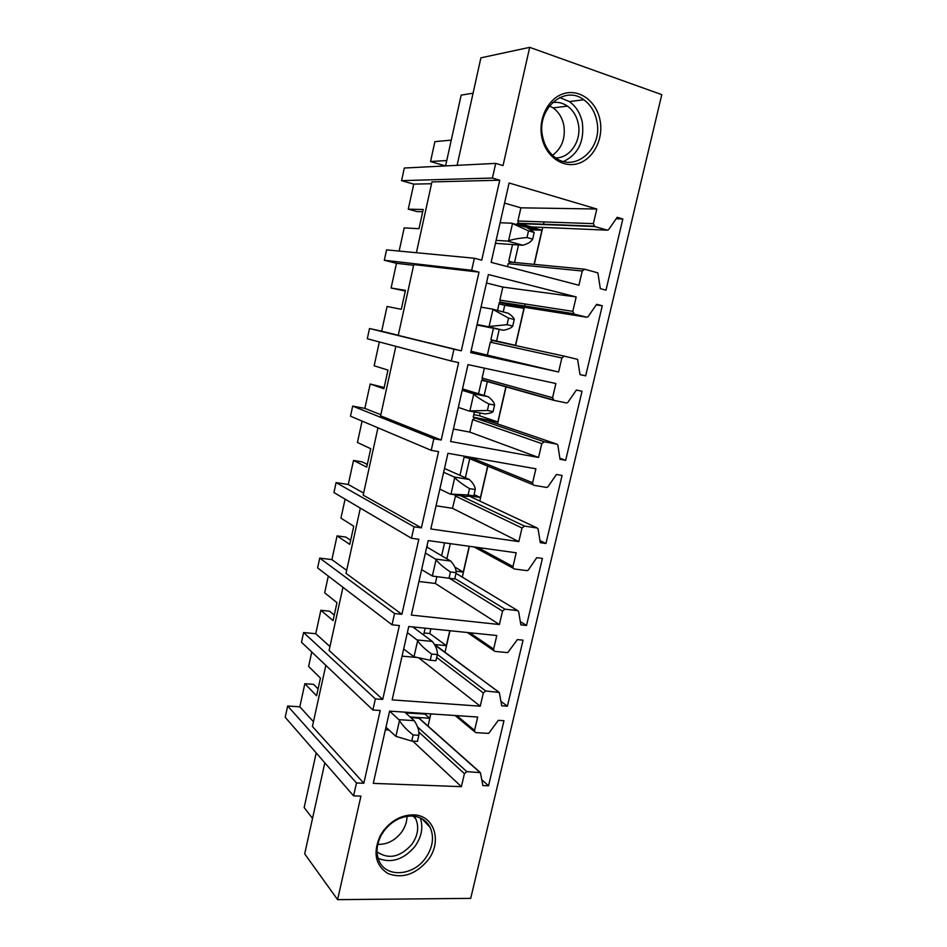 <?xml version="1.0" encoding="UTF-8"?>
<svg xmlns="http://www.w3.org/2000/svg" width="947" height="947" viewBox="0 0 947 947"><rect width="100%" height="100%" fill="white"/><g stroke="black" fill="none" stroke-linecap="round" stroke-linejoin="round"><path stroke-width="1.42" d="M405.884 712.771L425.096 714.05L405.837 712.961M425.096 714.05L424.41 713.47M517.074 224.569L536.227 229.932L531.326 229.908M527.361 227.671L536.18 230.133M517.05 224.688L517.37 223.303L541.933 230.192L536.227 229.932M513.061 262.343L508.74 261.206L512.528 244.539M518.518 244.953L514.517 262.485M541.933 230.192L534.072 264.355M504.538 203.12L520.897 207.819L517.891 221.006L518.589 223.267L531.397 226.913M584.169 269.161L510.421 262.082L508.172 263.692L507.497 266.628M544.028 221.918L543.424 224.534M542.761 227.398L534.262 264.379M596.799 209.015L593.367 223.646L594.74 226.522L607.37 230.168L608.59 229.659L617.207 217.289L622.842 218.958L605.985 290.137L600.339 288.657L597.877 272.866L584.725 269.22L582.263 271.008L578.925 285.248L491.138 262.366L509.095 182.996L596.799 209.015L520.897 207.819M622.842 218.958L616.177 218.769M474.388 258.247L471.689 270.274L384.316 260.259L386.565 249.878L474.388 258.247L481.727 260.165L499.744 180.214L492.404 178.036L401.575 180.652L404.31 168.021L495.707 163.381L492.404 178.036M495.707 163.381L503.035 165.607L529.681 47.35L661.787 94.641L470.706 898.372L337.594 899.65L360.937 796.107L353.586 795.871L356.486 782.968L363.826 783.24L380.221 710.499L372.881 710.013L375.379 698.91L382.718 699.431L399.374 625.553L392.022 624.807L394.556 613.526L401.907 614.307L418.811 539.281L411.472 538.263L414.04 526.804L421.391 527.858L438.568 451.636L431.228 450.346L433.844 438.698L441.184 440.035L458.632 362.606L451.293 361.02L453.956 349.194L461.296 350.816L479.016 272.144L471.689 270.274M600.102 120.529C596.799 101.897 580.18 88.982 564.412 93.433C548.597 97.6 537.884 118.363 541.826 137.256C545.543 156.231 562.613 168.353 577.966 163.582C593.39 159.072 603.653 139.091 600.102 120.529M480.236 706.19L392.153 699.88L408.749 626.512L496.808 635.52L493.624 649.086L493.849 650.672L495.056 651.418L507.758 652.625L517.382 639.592L523.052 640.172L507.403 706.213L501.732 705.799L499.294 692.446L485.764 691.002L483.337 692.979L480.236 706.19L418.894 657.976M499.389 624.523L411.341 615.088L428.198 540.583L516.198 552.788L512.978 566.555L513.262 568.295L514.387 568.993L527.088 570.662L528.296 570.047L536.748 557.653L542.418 558.434L526.532 625.458L520.862 624.842L518.613 611.49L517.749 610.626L504.964 609.17L502.526 611.111L499.389 624.523L435.336 583.459L418.941 581.47M518.826 541.613L430.814 528.971L447.943 453.293L535.895 468.801L532.616 482.769L532.983 484.686L534.025 485.314L546.703 487.456L547.922 486.865L556.41 474.471L562.068 475.465L545.957 543.495L540.287 542.678L538.085 528.935L537.233 528.024L524.449 526.094L522.01 528.012L518.826 541.613L452.453 508.302L436.07 505.781M538.547 457.46L450.606 441.503L468.007 364.619L555.889 383.523L552.563 397.716L553.948 400.356L566.626 402.996L567.833 402.428L576.368 390.046L582.026 391.253L565.667 460.313L560.008 459.283L557.854 445.137L557.002 444.179L544.241 441.776L541.791 443.634L538.547 457.46L469.807 432.104L453.424 429.038M558.588 372.005L470.718 352.639L488.392 274.535L576.178 296.944L572.805 311.35L574.19 314.108L586.844 317.233L588.063 316.712L596.634 304.318L602.28 305.763L585.672 375.864L580.014 374.61L577.587 359.351L564.329 356.155L561.867 357.978L558.588 372.005L471.026 351.242M477.702 717.033L474.565 730.397L474.731 731.853L475.998 732.635L488.711 733.392L498.3 720.336L503.97 720.714L488.545 785.797L482.875 785.584L480.413 772.657L466.847 771.627L464.421 773.652L461.378 786.661L373.26 783.382L389.608 711.126L477.702 717.033M383.653 830.424L380.434 835.384C372.727 852.418 375.201 865.132 387.868 873.525C402.262 878.911 415.567 874.531 427.784 860.385C442.971 841.374 434.069 814.1 412.336 814.894C401.232 815.296 391.667 820.469 383.653 830.424M479.016 272.144L413.792 264.568L398.249 335.392L461.296 350.816M413.626 265.314L396.485 263.302L384.316 260.259M405.328 291.013L391.099 288.018L405.47 290.362L401.315 309.29L387.074 306.485L381.677 331.213L398.273 335.274M381.677 331.213L369.508 328.526L367.294 338.766L451.293 361.02M453.956 349.194L369.508 328.526M441.184 440.035L380.587 415.84L395.846 346.33M379.345 341.962L374.148 365.779L387.986 370.088L383.89 388.755L370.182 383.997L364.855 408.382L380.836 414.727M364.855 408.382L352.686 406.097L350.497 416.195L431.228 450.346M433.844 438.698L352.686 406.097M421.391 527.858L363.175 495.151L377.96 427.807M362.085 421.095L357.433 442.486L370.75 448.712L366.714 467.12L353.515 460.443L348.271 484.509L363.636 493.079M348.271 484.509L336.102 482.603L333.948 492.57L411.472 538.263M414.04 526.804L336.102 482.603M401.907 614.307L346.01 573.349L360.334 508.125M345.087 499.14L340.944 518.151L353.752 526.236L349.763 544.395L337.073 535.872L331.9 559.618L346.673 570.343M331.9 559.618L319.743 558.079L317.612 567.916L392.022 624.807M394.556 613.526L319.743 558.079M382.718 699.431L329.094 650.459L342.956 587.294M328.313 576.096L324.667 592.798L336.978 602.694L333.06 620.605L320.855 610.282L315.753 633.709L329.947 646.541M315.753 633.709L303.596 632.549L301.489 642.244L372.881 710.013M375.379 698.91L303.596 632.549M363.826 783.24L312.403 726.503L325.827 665.339M311.764 651.998L308.615 666.451L320.441 678.111L316.57 695.785L304.851 683.71L299.82 706.817L313.457 721.697M299.82 706.817L287.663 706.012L285.213 717.305L353.586 795.871M356.486 782.968L287.663 706.012M337.594 899.65L304.685 853.863L324.833 762.832M529.681 47.35L480.898 57.826L457.105 165.334M499.744 180.214L431.927 181.919L416.396 252.719M431.536 183.718L413.744 184.12L401.575 180.652M596.847 121.216C594.976 111.9 590.62 104.738 583.778 99.731C564.211 84.39 536.049 109.414 542.655 136.77C544.454 145.163 548.301 151.78 554.173 156.646C573.835 173.881 603.192 149.129 596.847 121.216M416.68 657.467L402.049 656.141M507.403 706.213L500.939 701.336M449.967 630.738L445.043 652.14M498.726 692.032L434.685 644.931M526.532 625.458L520.329 621.623M469.392 546.289L462.29 577.149M436.887 576.64L435.336 583.459M464.657 456.241L466.693 457.46M545.957 543.495L539.956 540.583M487.835 466.149L479.809 501.058M455.767 494.973L452.453 508.302M484.379 368.146L482.118 378.078L482.568 379.984L487.078 381.25M565.667 460.313L559.843 458.218M506.136 386.613L497.554 423.901M487.03 420.314L474.909 417.935L472.66 419.604L469.807 432.104M576.178 296.944L502.845 287.083L499.874 300.092L500.442 302.164L513.132 305.49M486.474 282.975L502.845 287.083M602.28 305.763L596.231 304.898M585.672 375.864L580.002 374.515M525.147 303.987L524.614 306.283M524.389 307.29L515.582 345.56M564.329 356.155L492.547 340.541L490.286 342.187L487.409 354.853M488.545 785.797L481.786 779.724M430.838 713.896L428.02 726.112M479.975 772.255L419.296 718.359L410.607 717.412M461.378 786.661L412.797 741.122M388.862 730.019L385.382 729.817M425.357 858.337C412.845 876.176 385.796 877.881 379.013 860.657C375.793 852.691 376.563 844.168 381.321 835.065L384.328 830.46C391.762 821.215 400.64 816.409 410.974 816.03C419.9 816.278 426.292 820.078 430.175 827.453C434.401 837.361 432.791 847.66 425.357 858.337M396.485 263.302L391.099 288.018M422.705 211.702L417 211.56L408.275 209.18L423.191 209.488L418.988 228.701L404.203 227.896L399.149 251.073M370.182 383.997L384.162 387.536M353.515 460.443L362.239 461.899L367.294 464.432M337.073 535.872L345.797 537.056L350.674 540.275M320.855 610.282L329.58 611.206L334.267 615.1M304.851 683.71L313.575 684.361L318.074 688.931M312.534 818.409L304.165 807.566L316.203 752.924M413.744 184.12L408.275 209.18M445.563 165.926L461.165 95.126L473.074 93.197M563.583 161.464C578.226 154.337 584.488 141.399 582.358 122.66C580.487 113.522 576.167 106.502 569.407 101.589L559.689 97.529M449.789 630.714L446.357 645.653L434.436 644.516M423.605 634.975L425.144 628.192M469.215 546.265L463.284 572.083L456.099 571.171M441.645 555.735L444.581 542.856M459.958 475.347L464.089 457.212L467.581 457.827M487.669 466.078L480.437 497.518L472.589 496.264M478.543 393.774L481.609 380.315L490.037 382.091M505.958 386.565L497.826 421.948L473.204 417.177L474.376 412.052M497.542 310.344L499.365 302.353L523.951 308.367L515.452 345.335L490.854 339.736L493.458 328.266M430.66 713.884L429.654 718.264L410.134 716.986M405.813 713.091L406.003 712.227M420.267 817.9C423.475 827.347 421.664 836.911 414.822 846.582C403.6 859.627 391.383 863.546 378.149 858.361M555.853 157.877C570.189 158.173 581.872 140.393 578.297 123.82C576.723 116.15 573.113 110.254 567.454 106.111C562.79 102.903 557.771 101.743 552.409 102.596M446.357 645.653L429.796 633.555L424.055 632.975M430.885 628.784L429.796 633.555M463.284 572.083L454.856 567.075M450.322 543.649L446.866 558.801M480.437 497.518L474.068 494.571M469.712 458.703L465.368 477.738M497.826 421.948L479.513 415.757L473.784 414.644M487.338 381.523L484.142 395.479M480.105 413.176L479.513 415.757M523.951 308.367L504.739 305.277L503.271 311.729M499.01 303.88L504.739 305.277M499.235 329.414L496.583 341.038M429.654 718.264L425.049 714.239M377.06 851.827C388.578 859.687 400.155 857.236 411.756 844.487C417.923 835.656 419.261 827.11 415.757 818.859L414.17 816.231M552.575 155.261C561.902 148.217 565.655 138.215 563.808 125.241C562.234 117.724 558.659 111.947 553.072 107.887L549.473 105.863M407.032 816.326C406.938 822.091 404.985 827.548 401.197 832.685C394.686 840.747 386.873 844.629 377.77 844.345M500.099 222.758L511.723 223.196L528.521 230.867L534.203 232.441L526.994 227.469L511.723 223.196M495.447 243.343L522.933 245.261L507.651 241.106L508.575 240.798L512.481 223.599M496.121 240.36L507.651 241.106M534.203 232.441L532.676 239.118C531.48 241.461 528.544 243.415 523.857 244.953L522.933 245.261M532.676 239.118L526.994 237.555L528.521 230.867M526.994 237.555C519.37 238.135 513.227 239.224 508.575 240.798M481.005 307.159L492.215 309.053L508.563 318.085L514.245 319.447C513.961 317.837 511.96 315.765 508.231 313.244L492.215 309.053M476.968 324.999L503.484 330.266L488.202 326.703L489.09 326.502L492.937 309.562M477.075 324.501L488.202 326.703M514.245 319.447L512.741 326.017C511.7 327.721 508.918 329.071 504.384 330.065L503.484 330.266M512.741 326.017L507.047 324.679L508.563 318.085M507.047 324.679L489.09 326.502M462.183 390.318L472.991 393.632L488.285 396.746L462.515 388.897M494.583 405.127L493.103 411.602C492.215 412.679 489.575 413.448 485.207 413.91L469.037 411.01L469.89 410.915L473.689 394.224C477.241 397.255 482.307 400.51 488.889 403.99L494.583 405.127C494.441 402.949 492.582 400.344 488.995 397.338L488.285 396.746M458.324 407.411L469.037 411.01M493.103 411.602L487.409 410.477L488.889 403.99M487.409 410.477L469.89 410.915M472.991 393.632L473.689 394.224M443.646 472.269L454.051 476.957L469.357 479.513L444.51 468.481M475.228 489.528L473.76 495.897L465.462 496.512L450.156 494.074L450.985 494.085L454.726 477.643C458.135 481.147 463.071 484.793 469.523 488.605L475.228 489.528C475.216 486.782 473.488 483.68 470.043 480.2L469.357 479.513M439.834 489.114L450.156 494.074M473.76 495.897L468.067 494.985L469.523 488.605M468.067 494.985L450.985 494.085M454.051 476.957L454.726 477.643M425.381 553.036L435.395 559.05L450.701 561.062L426.754 546.964M421.616 569.632L432.353 576.036L436.034 559.831C439.313 563.785 444.119 567.821 450.452 571.941L456.146 572.663C456.265 569.384 454.678 565.773 451.364 561.843L450.701 561.062M450.452 571.941L449.008 578.238L454.714 578.948L456.146 572.663M449.008 578.238L432.353 576.036M435.395 559.05L436.034 559.831M407.364 632.643L417.011 639.947L432.329 641.439L412.738 626.926M403.659 649.003L413.993 656.78L417.627 640.823C420.776 645.215 425.452 649.63 431.654 654.057L437.36 654.578C437.609 650.767 436.141 646.671 432.957 642.303L432.329 641.439M431.654 654.057L430.234 660.248L435.94 660.757L437.36 654.578M430.234 660.248L413.993 656.78M417.011 639.947L417.627 640.823M389.631 711.138L398.888 719.673L414.206 720.655L404.76 712.144M385.962 727.249L395.905 736.364L399.48 720.631C402.499 725.461 407.056 730.232 413.141 734.955L418.846 735.274C419.213 730.954 417.864 726.396 414.81 721.602L414.206 720.655M413.141 734.955L411.744 741.063L417.438 741.371L418.846 735.274M411.744 741.063L395.905 736.364M398.888 719.673L399.48 720.631M446.747 160.552L430.542 161.511L434.898 141.636L451.245 140.132M430.542 161.511L445.457 165.926M582.263 271.008L508.172 263.692M530.971 226.901L607.37 230.168M594.74 226.522L519.205 223.599M517.891 221.006L593.367 223.646M493.624 649.086L469.748 632.75M435.3 644.99L498.56 692.008M485.764 691.002L437.372 654.413M436.697 657.443L483.337 692.979M512.978 566.555L477.821 547.461M455.992 573.349L517.749 610.626M504.964 609.17L454.82 578.439M449.411 578.286L502.526 611.111M532.616 482.769L469.842 457.152M470.079 496.488L537.233 528.024M524.449 526.094L460.621 495.743M455.258 495.968L522.01 528.012M552.563 397.716L482.118 378.078M483.444 380.493L553.723 400.297M486.782 420.231L557.002 444.179M544.241 441.776L474.909 417.935M472.66 419.604L541.791 443.634M572.805 311.35L499.874 300.092M501.2 302.59L574.19 314.108M586.844 317.233L512.978 305.467M490.286 342.187L561.867 357.978M474.565 730.397L456.797 715.636M418.598 717.921L479.656 772.196M466.847 771.627L417.568 727M418.811 732.031L464.421 773.652M518.589 223.267L594.077 226.155M467.368 632.513L493.849 650.672M474.116 546.952L513.262 568.295M464.953 456.75L532.983 484.686M482.568 379.984L553.012 399.812M500.442 302.164L573.385 313.646M455.116 715.518L474.731 731.853M381.321 835.065L380.434 835.384M410.974 816.03L412.336 814.894M569.407 101.589L583.778 99.731M430.175 827.453L421.889 818.705M553.072 107.887L567.454 106.111M427.298 547.283L427.156 545.176M444.699 468.576L444.628 467.913M415.757 818.859L413.2 816.125"/></g></svg>
